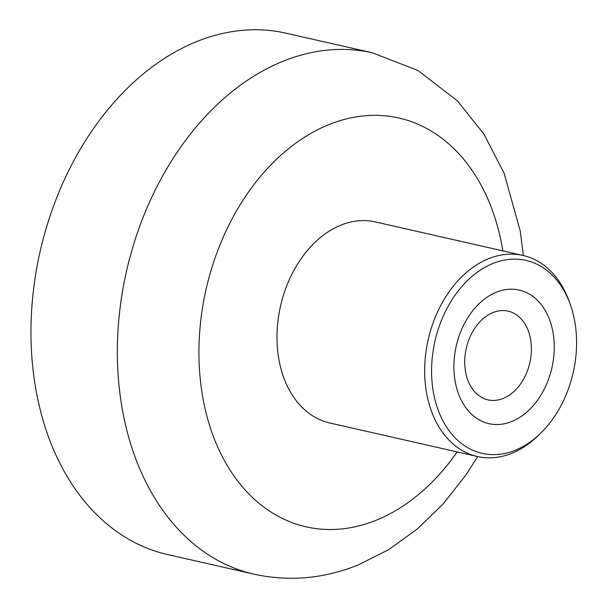 <?xml version="1.0" encoding="UTF-8"?>
<svg xmlns="http://www.w3.org/2000/svg" width="608" height="608" viewBox="0 0 608 608"><rect width="100%" height="100%" fill="white"/><g stroke="black" fill="none" stroke-linecap="round" stroke-linejoin="round"><path stroke-width="0.91" d="M511.784 421.511A68.491 49.058 -77.2 0 1 454.488 376.869A68.491 49.058 -77.2 0 1 496.371 292.228A68.491 49.058 -77.2 0 1 553.668 336.87A68.491 49.058 -77.2 0 1 511.784 421.511M492.951 312.573A45.494 32.589 102.8 0 0 464.831 358.621A45.494 32.589 102.8 0 0 487.988 399.866A45.494 32.589 102.8 0 0 503.188 398.445A45.494 32.589 102.8 0 0 531.308 352.389A45.494 32.589 102.8 0 0 508.151 311.144A45.494 32.589 102.8 0 0 492.951 312.573M515.212 450.262A98.944 70.87 102.8 0 0 541.014 432.866A98.944 70.87 102.8 0 0 570.228 304.304A98.944 70.87 102.8 0 0 492.944 263.484A98.944 70.87 102.8 0 0 432.432 385.768A98.944 70.87 102.8 0 0 515.212 450.262M541.014 432.866L538.68 435.161A103.086 73.842 -77.2 0 1 511.799 453.287A103.086 73.842 -77.2 0 1 477.356 456.517A103.086 73.842 -77.2 0 1 424.878 363.052A103.086 73.842 -77.2 0 1 488.596 258.696A103.086 73.842 -77.2 0 1 523.04 255.466A103.086 73.842 -77.2 0 1 569.111 301.218L570.228 304.304M477.356 456.517L329.688 422.955A103.086 73.842 -77.2 0 1 277.21 329.49A103.086 73.842 -77.2 0 1 340.928 225.135A103.086 73.842 -77.2 0 1 375.372 221.912L523.04 255.466M372.491 52.828A267.322 191.474 -77.2 0 0 283.168 61.203A267.322 191.474 -77.2 0 0 117.937 331.808A267.322 191.474 -77.2 0 0 254.015 574.188L167.618 554.557A267.322 191.474 -77.2 0 1 31.532 312.178A267.322 191.474 -77.2 0 1 196.764 41.564A267.322 191.474 -77.2 0 1 286.087 33.197L372.491 52.828L418.038 70.536L457.307 100.768L483.922 134.102L504.085 173.189L520.326 231.382L523.374 255.542M502.846 250.876A209.608 150.138 102.8 0 0 328.936 124.594A209.608 150.138 102.8 0 0 200.754 383.64A209.608 150.138 102.8 0 0 376.116 520.266A209.608 150.138 102.8 0 0 457.163 451.926M477.69 456.593L465.895 475.053L443.072 504.017L417.278 529.021L388.915 549.495L358.431 564.87C323.988 578.725 289.188 581.833 254.015 574.188"/></g></svg>

